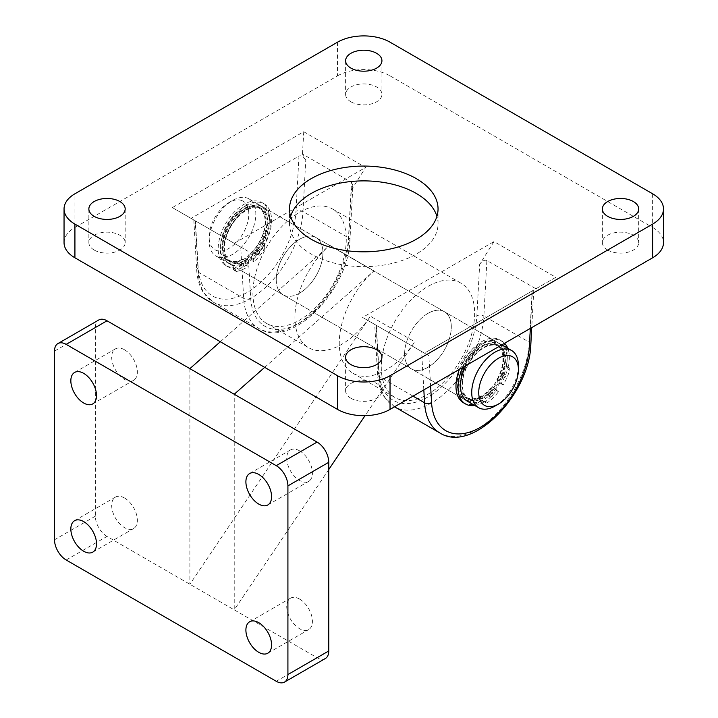 <?xml version="1.0" encoding="UTF-8"?>
<svg xmlns="http://www.w3.org/2000/svg" width="718" height="718" viewBox="0 0 718 718"><rect width="100%" height="100%" fill="white"/><g stroke="black" fill="none" stroke-linecap="round" stroke-linejoin="round"><path stroke-width="0.54" stroke-dasharray="3.59 2.69" d="M241.338 200.394A28.056 16.2 -60 0 1 244.497 230.765A28.056 16.2 -60 0 1 216.621 250.51A28.056 16.2 -60 0 1 209.135 236.913A28.056 16.2 -60 0 1 228.979 202.548A28.056 16.2 -60 0 1 241.338 200.394M217.94 256.954A33.01 19.054 120 0 0 249.891 235.378A33.01 19.054 120 0 0 248.984 198.886A33.01 19.054 120 0 0 247.019 197.997A33.01 19.054 120 0 0 232.479 200.519A33.01 19.054 120 0 0 209.135 240.952A33.01 19.054 120 0 0 215.974 256.066A33.01 19.054 120 0 0 217.94 256.954M518.414 365.606A33.01 19.054 -60 0 1 495.07 406.029M467.301 401.165A33.01 19.054 120 0 0 469.267 402.053A33.01 19.054 120 0 0 501.218 380.477A33.01 19.054 120 0 0 500.311 343.994A33.01 19.054 120 0 0 498.346 343.096A33.01 19.054 120 0 0 465.919 365.588M468.019 398.966A30.946 17.869 120 0 0 497.969 378.736A30.946 17.869 120 0 0 497.116 344.532A30.946 17.869 120 0 0 495.276 343.698A30.946 17.869 120 0 0 465.327 363.927A30.946 17.869 120 0 0 466.17 398.131A30.946 17.869 120 0 0 468.019 398.966M470.173 400.213A30.946 17.869 120 0 0 500.132 379.984A30.946 17.869 120 0 0 499.279 345.78A30.946 17.869 120 0 0 497.439 344.945A30.946 17.869 120 0 0 467.481 365.175A30.946 17.869 120 0 0 468.333 399.379A30.946 17.869 120 0 0 470.173 400.213M231.358 264.7A33.01 19.054 120 0 0 263.309 243.124A33.01 19.054 120 0 0 262.402 206.64A33.01 19.054 120 0 0 260.437 205.743A33.01 19.054 120 0 0 228.495 227.319A33.01 19.054 120 0 0 229.392 263.811A33.01 19.054 120 0 0 231.358 264.7M467.104 400.815A33.01 19.054 120 0 0 499.055 379.23A33.01 19.054 120 0 0 498.148 342.746A33.01 19.054 120 0 0 496.192 341.858A33.01 19.054 120 0 0 464.241 363.434A33.01 19.054 120 0 0 465.138 399.917A33.01 19.054 120 0 0 467.104 400.815M230.11 261.612A30.946 17.869 120 0 0 260.06 241.383A30.946 17.869 120 0 0 259.216 207.179A30.946 17.869 120 0 0 257.376 206.344A30.946 17.869 120 0 0 227.418 226.574A30.946 17.869 120 0 0 228.27 260.778A30.946 17.869 120 0 0 230.11 261.612M232.264 262.86A30.946 17.869 120 0 0 262.223 242.63A30.946 17.869 120 0 0 261.37 208.426A30.946 17.869 120 0 0 259.53 207.592A30.946 17.869 120 0 0 229.581 227.821A30.946 17.869 120 0 0 230.424 262.025A30.946 17.869 120 0 0 232.264 262.86M229.204 263.452A33.01 19.054 120 0 0 261.155 241.876A33.01 19.054 120 0 0 260.248 205.393A33.01 19.054 120 0 0 258.283 204.495A33.01 19.054 120 0 0 226.332 226.08A33.01 19.054 120 0 0 227.238 262.564A33.01 19.054 120 0 0 229.204 263.452M259.665 251.722A2.064 1.194 -60 0 1 258.911 253.957A2.064 1.194 -60 0 1 257.197 254.639A2.064 1.194 -60 0 1 256.802 253.992A2.064 1.194 -60 0 1 257.556 251.758A2.064 1.194 -60 0 1 259.261 251.067A2.064 1.194 -60 0 1 259.665 251.722M257.627 250.537A2.064 1.194 -60 0 1 256.873 252.772A2.064 1.194 -60 0 1 255.159 253.463A2.064 1.194 -60 0 1 254.755 252.817A2.064 1.194 -60 0 1 255.509 250.582A2.064 1.194 -60 0 1 257.224 249.891A2.064 1.194 -60 0 1 257.627 250.537M243.608 264.466A2.064 1.194 -60 0 1 242.855 266.701A2.064 1.194 -60 0 1 241.14 267.392A2.064 1.194 -60 0 1 240.736 266.746A2.064 1.194 -60 0 1 241.49 264.511A2.064 1.194 -60 0 1 243.205 263.82A2.064 1.194 -60 0 1 243.608 264.466M241.562 263.291A2.064 1.194 -60 0 1 240.808 265.525A2.064 1.194 -60 0 1 239.103 266.216A2.064 1.194 -60 0 1 238.699 265.561A2.064 1.194 -60 0 1 239.453 263.326A2.064 1.194 -60 0 1 241.158 262.635A2.064 1.194 -60 0 1 241.562 263.291M218.622 254.082A36.313 20.966 -60 0 1 231.878 214.736A36.313 20.966 -60 0 1 262.016 202.602A36.313 20.966 -60 0 1 269.088 214.009A36.313 20.966 -60 0 1 262.734 243.24A1.651 0.951 120 0 0 262.447 244.569L262.725 246.112A2.477 1.427 -60 0 1 262.142 248.365A39.957 23.066 -60 0 1 251.901 260.67L250.618 253.472A30.12 17.394 120 0 0 264.789 217.428A30.12 17.394 120 0 0 258.92 207.96A30.12 17.394 120 0 0 233.924 218.03A30.12 17.394 120 0 0 222.921 250.663A30.12 17.394 120 0 0 228.8 260.131A30.12 17.394 120 0 0 244.883 258.022L246.92 259.198L248.213 266.405A39.957 23.066 -60 0 1 236.671 271.386L234.624 270.21A2.477 1.427 -60 0 1 233.96 270.112A2.477 1.427 -60 0 1 233.476 269.331L233.197 267.787A1.651 0.951 120 0 0 232.874 267.267A1.651 0.951 120 0 0 232.569 267.195A36.313 20.966 -60 0 1 225.703 265.489A36.313 20.966 -60 0 1 218.622 254.082M232.569 267.195L234.606 268.37A36.313 20.966 -60 0 1 227.741 266.674A36.313 20.966 -60 0 1 220.668 255.258A36.313 20.966 -60 0 1 233.924 215.921A36.313 20.966 -60 0 1 264.053 203.777A36.313 20.966 -60 0 1 271.135 215.194A36.313 20.966 -60 0 1 264.78 244.416L262.734 243.24M262.142 248.365L264.179 249.541A39.957 23.066 -60 0 1 253.948 261.846L252.655 254.648A30.12 17.394 120 0 0 266.836 218.604A30.12 17.394 120 0 0 260.957 209.135A30.12 17.394 120 0 0 235.962 219.205A30.12 17.394 120 0 0 224.967 251.847A30.12 17.394 120 0 0 230.837 261.307A30.12 17.394 120 0 0 246.92 259.198M244.883 258.022L246.166 265.22A39.957 23.066 -60 0 1 234.624 270.21M264.179 249.541A2.477 1.427 120 0 0 264.771 247.288L262.725 246.112M262.447 244.569L264.493 245.744L264.771 247.288M264.493 245.744A1.651 0.951 -60 0 1 264.78 244.416M234.606 268.37A1.651 0.951 -60 0 1 234.921 268.451A1.651 0.951 -60 0 1 235.244 268.963L233.197 267.787M233.476 269.331L235.522 270.515L235.244 268.963M235.522 270.515A2.477 1.427 120 0 0 235.998 271.287A2.477 1.427 120 0 0 236.671 271.386M251.901 260.67L253.948 261.846M250.618 253.472L252.655 254.648M246.166 265.22L248.213 266.405M404.62 353.812A33.01 19.054 -60 0 1 419.034 320.596A33.01 19.054 -60 0 1 444.469 311.747A33.01 19.054 -60 0 1 451.299 326.861A33.01 19.054 -60 0 1 436.894 360.077A33.01 19.054 -60 0 1 411.459 368.926A33.01 19.054 -60 0 1 404.62 353.812M276.242 279.697A33.01 19.054 -60 0 1 290.655 246.471A33.01 19.054 -60 0 1 316.091 237.631A33.01 19.054 -60 0 1 322.929 252.745A33.01 19.054 -60 0 1 308.516 285.961A33.01 19.054 -60 0 1 283.08 294.811A33.01 19.054 -60 0 1 276.242 279.697M346.264 239.265A66.02 38.117 -60 0 1 317.446 305.706A66.02 38.117 -60 0 1 266.575 323.396A66.02 38.117 -60 0 1 252.907 293.168A66.02 38.117 -60 0 1 281.716 226.735A66.02 38.117 -60 0 1 332.596 209.046A66.02 38.117 -60 0 1 346.264 239.265M474.643 313.389A66.02 38.117 -60 0 1 445.824 379.822A66.02 38.117 -60 0 1 394.954 397.512A66.02 38.117 -60 0 1 381.276 367.293A66.02 38.117 -60 0 1 410.095 300.851A66.02 38.117 -60 0 1 460.974 283.161A66.02 38.117 -60 0 1 474.643 313.389M264.691 367.356L374.015 270.857A66.02 38.117 120 0 0 339.264 343.033A66.02 38.117 120 0 0 352.942 373.252A66.02 38.117 120 0 0 414.789 341.822L365.04 415.668M220.336 341.75L329.67 245.251A66.02 38.117 120 0 0 294.918 317.428A66.02 38.117 120 0 0 308.587 347.647A66.02 38.117 120 0 0 370.443 316.216L414.789 341.822M299.586 599.081A18.156 10.483 60 0 1 311.441 615.075A18.156 10.483 60 0 1 308.659 629.623A18.156 10.483 60 0 1 299.586 628.726A18.156 10.483 60 0 1 287.721 612.723A18.156 10.483 60 0 1 290.503 598.175A18.156 10.483 60 0 1 299.586 599.081M124.528 498.005A18.156 10.483 60 0 1 136.384 514.007A18.156 10.483 60 0 1 133.602 528.556A18.156 10.483 60 0 1 124.528 527.658A18.156 10.483 60 0 1 112.663 511.656A18.156 10.483 60 0 1 115.445 497.107A18.156 10.483 60 0 1 124.528 498.005M299.586 450.841A18.156 10.483 60 0 1 311.441 466.835A18.156 10.483 60 0 1 308.659 481.383A18.156 10.483 60 0 1 299.586 480.486A18.156 10.483 60 0 1 287.721 464.492A18.156 10.483 60 0 1 290.503 449.944A18.156 10.483 60 0 1 299.586 450.841M124.528 349.774A18.156 10.483 60 0 1 136.384 365.767A18.156 10.483 60 0 1 133.602 380.316A18.156 10.483 60 0 1 124.528 379.418A18.156 10.483 60 0 1 112.663 363.416A18.156 10.483 60 0 1 115.445 348.867A18.156 10.483 60 0 1 124.528 349.774M189.884 368.639L189.884 584.255L370.443 316.216M66.173 559.995L107.018 536.418L234.23 609.86L234.23 394.245M325.344 658.514A16.505 9.531 60 0 1 317.087 657.697L234.23 609.86L328.763 469.527M107.018 536.418A16.505 9.531 60 0 1 95.35 516.197L95.35 327.534A16.505 9.531 60 0 1 98.77 319.977M488.249 395.663A2.064 1.194 120 0 0 488.375 395.753A2.064 1.194 120 0 0 490.367 394.676A2.064 1.194 120 0 0 490.565 392.27A2.064 1.194 120 0 0 490.439 392.181A2.064 1.194 120 0 0 488.446 393.258A2.064 1.194 120 0 0 488.249 395.663M490.295 396.839A2.064 1.194 120 0 0 490.421 396.928A2.064 1.194 120 0 0 492.413 395.851A2.064 1.194 120 0 0 492.602 393.446A2.064 1.194 120 0 0 492.485 393.356A2.064 1.194 120 0 0 490.484 394.433A2.064 1.194 120 0 0 490.295 396.839M501.2 376.681A2.064 1.194 120 0 0 501.326 376.77A2.064 1.194 120 0 0 503.318 375.694A2.064 1.194 120 0 0 503.515 373.288A2.064 1.194 120 0 0 503.39 373.198A2.064 1.194 120 0 0 501.397 374.275A2.064 1.194 120 0 0 501.2 376.681M503.246 377.856A2.064 1.194 120 0 0 503.363 377.946A2.064 1.194 120 0 0 505.364 376.869A2.064 1.194 120 0 0 505.553 374.464A2.064 1.194 120 0 0 505.427 374.374A2.064 1.194 120 0 0 503.435 375.451A2.064 1.194 120 0 0 503.246 377.856M504.61 343.249A36.313 20.966 120 0 0 504.036 342.683A36.313 20.966 120 0 0 501.846 341.068A36.313 20.966 120 0 0 462.769 367.41M474.751 405.464A36.313 20.966 120 0 0 484.076 401.927A1.651 0.951 -60 0 1 484.919 401.838A1.651 0.951 -60 0 1 485.018 401.909L485.933 402.762A2.477 1.427 120 0 0 486.086 402.87A2.477 1.427 120 0 0 487.567 402.592A39.957 23.066 120 0 0 498.516 391.723L494.244 387.783A30.12 17.394 -60 0 1 468.63 398.598A30.12 17.394 -60 0 1 466.808 397.251A30.12 17.394 -60 0 1 469.635 362.141A30.12 17.394 -60 0 1 498.75 346.426A30.12 17.394 -60 0 1 500.572 347.763A30.12 17.394 -60 0 1 498.866 380.998L503.139 384.947A39.957 23.066 120 0 0 509.744 370.066A2.477 1.427 120 0 0 509.52 368.181L508.604 367.338A1.651 0.951 -60 0 1 508.407 366.27L506.361 365.085A36.313 20.966 120 0 0 501.999 341.508A36.313 20.966 120 0 0 499.8 339.883A36.313 20.966 120 0 0 459.412 369.348M463.496 402.78A36.313 20.966 120 0 0 482.038 400.752L484.076 401.927M498.866 380.998L496.829 379.822L501.092 383.762A39.957 23.066 120 0 0 507.707 368.89L509.744 370.066M487.567 402.592L485.521 401.407A39.957 23.066 120 0 0 496.47 390.547L492.198 386.598A30.12 17.394 -60 0 1 466.583 397.422A30.12 17.394 -60 0 1 464.77 396.076A30.12 17.394 -60 0 1 467.589 360.966A30.12 17.394 -60 0 1 496.703 345.25A30.12 17.394 -60 0 1 498.525 346.588A30.12 17.394 -60 0 1 496.829 379.822M508.407 366.27A36.313 20.966 120 0 0 507.761 348.293M485.521 401.407A2.477 1.427 -60 0 1 484.04 401.694A2.477 1.427 -60 0 1 483.896 401.577L485.933 402.762M485.018 401.909L482.981 400.734L483.896 401.577M482.981 400.734A1.651 0.951 120 0 0 482.873 400.662A1.651 0.951 120 0 0 482.038 400.752M506.361 365.085A1.651 0.951 120 0 0 506.558 366.162L508.604 367.338M509.52 368.181L506.558 366.162M507.482 367.006A2.477 1.427 -60 0 1 507.707 368.89M498.516 391.723L496.47 390.547M494.244 387.783L492.198 386.598M503.139 384.947L501.092 383.762M350.931 101.812A18.156 10.483 180 0 1 345.618 94.399A18.156 10.483 180 0 1 356.828 84.715A18.156 10.483 180 0 1 376.609 86.986A18.156 10.483 180 0 1 381.931 94.399A18.156 10.483 180 0 1 370.721 104.083A18.156 10.483 180 0 1 350.931 101.812M607.688 250.044A18.156 10.483 180 0 1 602.375 242.639A18.156 10.483 180 0 1 613.576 232.955A18.156 10.483 180 0 1 633.366 235.226A18.156 10.483 180 0 1 638.679 242.639A18.156 10.483 180 0 1 627.478 252.323A18.156 10.483 180 0 1 607.688 250.044M94.184 250.044A18.156 10.483 180 0 1 88.861 242.639A18.156 10.483 180 0 1 100.071 232.955A18.156 10.483 180 0 1 119.861 235.226A18.156 10.483 180 0 1 125.174 242.639A18.156 10.483 180 0 1 113.965 252.323A18.156 10.483 180 0 1 94.184 250.044M350.931 398.284A18.156 10.483 180 0 1 345.618 390.87A18.156 10.483 180 0 1 356.828 381.186A18.156 10.483 180 0 1 376.609 383.457A18.156 10.483 180 0 1 381.931 390.87A18.156 10.483 180 0 1 370.721 400.554A18.156 10.483 180 0 1 350.931 398.284M290.619 216.36A74.268 42.883 0 0 0 289.498 223.765A74.268 42.883 0 0 0 311.253 254.091A74.268 42.883 0 0 0 392.199 263.389A74.268 42.883 0 0 0 438.043 223.765A74.268 42.883 0 0 0 436.93 216.36M427.964 313.389A33.01 19.054 -60 0 1 444.469 311.747A33.01 19.054 -60 0 1 449.531 338.205A33.01 19.054 -60 0 1 427.964 367.293A33.01 19.054 -60 0 1 411.459 368.926A33.01 19.054 -60 0 1 406.397 342.477A33.01 19.054 -60 0 1 427.964 313.389M480.477 397.61A33.01 19.054 120 0 0 502.044 368.522A33.01 19.054 120 0 0 496.982 342.073A33.01 19.054 120 0 0 480.477 343.707A33.01 19.054 120 0 0 458.919 372.795A33.01 19.054 120 0 0 463.972 399.244A33.01 19.054 120 0 0 480.477 397.61M247.064 208.947A33.01 19.054 -60 0 1 263.569 207.314A33.01 19.054 -60 0 1 268.631 233.763A33.01 19.054 -60 0 1 247.064 262.851A33.01 19.054 -60 0 1 230.559 264.484A33.01 19.054 -60 0 1 225.506 238.035A33.01 19.054 -60 0 1 247.064 208.947M299.586 293.168A33.01 19.054 120 0 0 321.152 264.08A33.01 19.054 120 0 0 316.091 237.631A33.01 19.054 120 0 0 299.586 239.265A33.01 19.054 120 0 0 278.019 268.352A33.01 19.054 120 0 0 283.08 294.811A33.01 19.054 120 0 0 299.586 293.168M234.23 243.312L365.606 167.456L303.75 131.744L172.374 207.601L247.961 251.237L250.672 298.105A69.323 40.02 120 0 0 299.586 322.822A69.323 40.02 120 0 0 348.499 241.625L351.281 190.261L352.879 185.657L349.944 239.875A4.954 2.666 -176.9 0 0 348.49 237.846L302.978 211.568L305.76 160.24L302.466 154.011L351.497 182.318L348.49 237.846A74.268 42.883 -60 0 1 296.085 324.841A74.268 42.883 -60 0 1 258.947 328.521A74.268 42.883 -60 0 1 243.671 298.365L240.709 247.055L195.197 220.776L198.159 272.086A74.268 42.883 120 0 0 213.434 302.242A74.268 42.883 120 0 0 250.564 298.562A74.268 42.883 120 0 0 302.978 211.568A4.954 2.666 3.1 0 0 295.978 211.307A69.323 40.02 -60 0 1 247.064 292.495A69.323 40.02 -60 0 1 198.15 267.787L195.44 220.92L191.051 218.38L298.975 156.066L295.978 211.307M423.826 389.892L421.601 351.488L376.088 325.209L379.05 376.528A74.268 42.883 120 0 0 394.326 406.684A74.268 42.883 120 0 0 431.464 403.004A74.268 42.883 120 0 0 483.869 316.01A4.954 2.666 3.1 0 0 476.878 315.74A69.323 40.02 -60 0 1 427.964 396.937A69.323 40.02 -60 0 1 379.05 372.229L376.34 325.353L362.608 317.428L424.464 353.139L555.84 277.292L493.984 241.58L362.608 317.428M530.835 344.308A4.954 2.666 -176.9 0 0 529.39 342.289L483.869 316.01L486.885 260.481L535.915 288.789L532.173 290.952L529.39 342.289A74.268 42.883 -60 0 1 476.976 429.283A74.268 42.883 -60 0 1 439.847 432.954M652.626 193.788L652.626 227.471L390.036 75.866L390.036 42.182M337.514 42.182L337.514 75.866L74.923 227.471L74.923 193.788M64.046 242.639A37.139 21.441 180 0 1 74.923 227.471M337.514 75.866A37.139 21.441 180 0 1 390.036 75.866M652.626 227.471A37.139 21.441 180 0 1 663.495 242.639M530.351 328.386L532.388 290.826L424.464 353.139L428.852 355.679L430.612 385.979M351.281 190.261L365.606 167.456M493.984 241.58L479.66 264.377L476.878 315.74M535.915 288.789L555.84 277.292M486.885 260.481C484.533 259.638 482.128 260.939 479.66 264.377M421.601 351.488L428.852 355.679M191.051 218.38L172.374 207.601M240.709 247.055L247.961 251.237M302.466 154.011L303.75 131.744M305.76 160.24C303.561 156.632 301.3 155.241 298.975 156.066M352.879 185.657L351.497 182.318M317.087 657.697L276.242 681.283M95.35 516.197L54.505 539.783M54.505 351.12L95.35 327.534M329.67 245.251L374.015 270.857M250.672 298.105A4.954 3.034 -3.3 0 1 243.671 298.365L198.159 272.086A4.954 3.034 176.7 0 1 196.714 270.094A4.954 3.034 176.7 0 1 198.15 267.787M413.012 396.13L379.05 376.528A4.954 3.034 176.7 0 1 377.605 374.536A4.954 3.034 176.7 0 1 379.05 372.229M193.815 219.977L196.714 270.094C197.199 278.772 199.389 286.204 203.266 292.388L213.434 302.242L258.947 328.521C291.705 349.558 348.912 289.659 349.944 239.875A4.954 2.666 -176.9 0 1 348.499 241.625M500.311 343.994L501.819 344.864M497.116 344.532L499.279 345.78M262.402 206.64L498.148 342.746M259.216 207.179L261.37 208.426M248.984 198.886L260.248 205.393M215.974 256.066L227.238 262.564M228.27 260.778L230.424 262.025M229.392 263.811L465.138 399.917M466.17 398.131L468.333 399.379M209.135 236.913L209.135 240.952M228.979 202.548L232.479 200.519M255.159 253.463L257.197 254.639M239.103 266.216L241.14 267.392M262.016 202.602L264.053 203.777M228.8 260.131L230.837 261.307M258.92 207.96L260.957 209.135M225.703 265.489L227.741 266.674M241.158 262.635L243.205 263.82M257.224 249.891L259.261 251.067M233.96 270.112L235.998 271.287M232.874 267.267L234.921 268.451M263.569 207.314L496.982 342.073M266.575 323.396L308.587 347.647M352.942 373.252L394.954 397.512M267.814 653.209L308.659 629.623M92.757 552.142L133.602 528.556M267.814 504.969L308.659 481.383M92.757 403.902L133.602 380.316M74.6 372.454L115.445 348.867M249.658 473.521L290.503 449.944M74.6 520.694L115.445 497.107M249.658 621.761L290.503 598.175M332.596 209.046L460.974 283.161M230.559 264.484L463.972 399.244M490.421 396.928L488.375 395.753M503.363 377.946L501.326 376.77M501.846 341.068L499.8 339.883M498.75 346.426L496.703 345.25M468.63 398.598L466.583 397.422M505.427 374.374L503.39 373.198M492.485 393.356L490.439 392.181M486.086 402.87L484.04 401.694M484.919 401.838L482.873 400.662M345.618 60.707L345.618 94.399M602.375 208.947L602.375 242.639M88.861 208.947L88.861 242.639M345.618 357.178L345.618 390.87M289.498 223.765L289.498 208.947M394.532 406.801L384.166 396.83C380.28 390.646 378.099 383.215 377.605 374.536L374.706 324.41M438.043 223.765L438.043 208.947M381.931 357.178L381.931 390.87M125.174 208.947L125.174 242.639M638.679 208.947L638.679 242.639M381.931 60.707L381.931 94.399M533.779 290.027L531.742 327.587"/><path stroke-width="1.08" d="M486.212 406.155A28.056 16.2 120 0 0 498.57 404.01A28.056 16.2 120 0 0 518.414 369.644A28.056 16.2 120 0 0 510.929 356.047A28.056 16.2 120 0 0 483.052 375.792A28.056 16.2 120 0 0 486.212 406.155M498.57 404.01L495.07 406.029A33.01 19.054 -60 0 1 480.53 408.56A33.01 19.054 -60 0 1 478.565 407.671A33.01 19.054 -60 0 1 477.658 371.179A33.01 19.054 -60 0 1 509.609 349.603A33.01 19.054 -60 0 1 511.575 350.492A33.01 19.054 -60 0 1 518.414 365.606L518.414 369.644M465.919 365.588A33.01 19.054 120 0 0 467.301 401.165L478.565 407.671M258.74 652.312A18.156 10.483 -120 0 0 267.814 653.209A18.156 10.483 -120 0 0 270.596 638.661A18.156 10.483 -120 0 0 258.74 622.659A18.156 10.483 -120 0 0 249.658 621.761A18.156 10.483 -120 0 0 246.875 636.31A18.156 10.483 -120 0 0 258.74 652.312M83.674 551.236A18.156 10.483 -120 0 0 92.757 552.142A18.156 10.483 -120 0 0 95.539 537.594A18.156 10.483 -120 0 0 83.674 521.591A18.156 10.483 -120 0 0 74.6 520.694A18.156 10.483 -120 0 0 71.818 535.242A18.156 10.483 -120 0 0 83.674 551.236M258.74 504.072A18.156 10.483 -120 0 0 267.814 504.969A18.156 10.483 -120 0 0 270.596 490.421A18.156 10.483 -120 0 0 258.74 474.427A18.156 10.483 -120 0 0 249.658 473.521A18.156 10.483 -120 0 0 246.875 488.069A18.156 10.483 -120 0 0 258.74 504.072M83.674 403.004A18.156 10.483 -120 0 0 92.757 403.902A18.156 10.483 -120 0 0 95.539 389.353A18.156 10.483 -120 0 0 83.674 373.351A18.156 10.483 -120 0 0 74.6 372.454A18.156 10.483 -120 0 0 71.818 387.002A18.156 10.483 -120 0 0 83.674 403.004M107.018 320.793L66.173 344.38A16.505 9.531 -120 0 0 57.916 343.563L98.77 319.977A16.505 9.531 60 0 1 107.018 320.793L189.884 368.639L220.336 341.75M189.884 368.639L234.23 394.245L264.691 367.356M328.763 469.527L365.04 415.668M66.173 344.38L276.242 465.668L317.087 442.082A16.505 9.531 60 0 1 328.763 462.293L328.763 650.966A16.505 9.531 60 0 1 325.344 658.514L284.499 682.1A16.505 9.531 -120 0 0 287.918 674.543L328.763 650.966M234.23 394.245L317.087 442.082M328.763 462.293L287.918 485.88L287.918 674.543M284.499 682.1A16.505 9.531 -120 0 1 276.242 681.283L66.173 559.995A16.505 9.531 -120 0 1 54.505 539.783L54.505 351.12A16.505 9.531 -120 0 1 57.916 343.563M287.918 485.88A16.505 9.531 -120 0 0 276.242 465.668M462.769 367.41A36.313 20.966 120 0 0 463.343 402.34A36.313 20.966 120 0 0 465.533 403.956A36.313 20.966 120 0 0 474.751 405.464M459.412 369.348A36.313 20.966 120 0 0 461.297 401.165A36.313 20.966 120 0 0 463.496 402.78L465.533 403.956M507.761 348.293A36.313 20.966 120 0 0 504.61 343.249M350.931 68.12A18.156 10.483 180 0 1 345.618 60.707A18.156 10.483 180 0 1 356.828 51.023A18.156 10.483 180 0 1 376.609 53.294A18.156 10.483 180 0 1 381.931 60.707A18.156 10.483 180 0 1 370.721 70.391A18.156 10.483 180 0 1 350.931 68.12M607.688 216.36A18.156 10.483 180 0 1 602.375 208.947A18.156 10.483 180 0 1 613.576 199.263A18.156 10.483 180 0 1 633.366 201.534A18.156 10.483 180 0 1 638.679 208.947A18.156 10.483 180 0 1 627.478 218.631A18.156 10.483 180 0 1 607.688 216.36M94.184 216.36A18.156 10.483 180 0 1 88.861 208.947A18.156 10.483 180 0 1 100.071 199.263A18.156 10.483 180 0 1 119.861 201.534A18.156 10.483 180 0 1 125.174 208.947A18.156 10.483 180 0 1 113.965 218.631A18.156 10.483 180 0 1 94.184 216.36M350.931 364.591A18.156 10.483 180 0 1 345.618 357.178A18.156 10.483 180 0 1 356.828 347.494A18.156 10.483 180 0 1 376.609 349.765A18.156 10.483 180 0 1 381.931 357.178A18.156 10.483 180 0 1 370.721 366.862A18.156 10.483 180 0 1 350.931 364.591M416.287 178.62A74.268 42.883 0 0 0 335.351 169.331A74.268 42.883 0 0 0 289.498 208.947A74.268 42.883 0 0 0 311.253 239.265A74.268 42.883 0 0 0 392.199 248.563A74.268 42.883 0 0 0 438.043 208.947A74.268 42.883 0 0 0 416.287 178.62M436.93 216.36A74.268 42.883 0 0 0 416.287 193.447A74.268 42.883 0 0 0 341.409 182.875A74.268 42.883 0 0 0 290.619 216.36M652.626 193.788L390.036 42.182A37.139 21.441 0 0 0 337.514 42.182L74.923 193.788A37.139 21.441 0 0 0 64.046 208.947A37.139 21.441 0 0 0 74.923 224.106L337.514 375.711A37.139 21.441 0 0 0 390.036 375.711L652.626 224.106A37.139 21.441 0 0 0 663.495 208.947A37.139 21.441 0 0 0 652.626 193.788M74.923 224.106L74.923 257.798L337.514 409.404L337.514 375.711M390.036 375.711L390.036 409.404L652.626 257.798L652.626 224.106M390.036 409.404A37.139 21.441 180 0 1 337.514 409.404M74.923 257.798A37.139 21.441 180 0 1 64.046 242.639L64.046 208.947M663.495 208.947L663.495 242.639A37.139 21.441 180 0 1 652.626 257.798M531.742 327.587L530.835 344.308C529.812 394.101 472.606 454 439.847 432.954A74.268 42.883 -60 0 1 424.571 402.807L413.012 396.13M430.612 385.979L431.563 402.547A4.954 3.034 -3.3 0 1 424.571 402.807L423.826 389.892M431.563 402.547A69.323 40.02 120 0 0 480.477 427.255A69.323 40.02 120 0 0 529.39 346.067L530.351 328.386M530.835 344.308A4.954 2.666 -176.9 0 1 529.39 346.067M501.819 344.864L511.575 350.492M439.847 432.954L394.532 406.801"/></g></svg>
